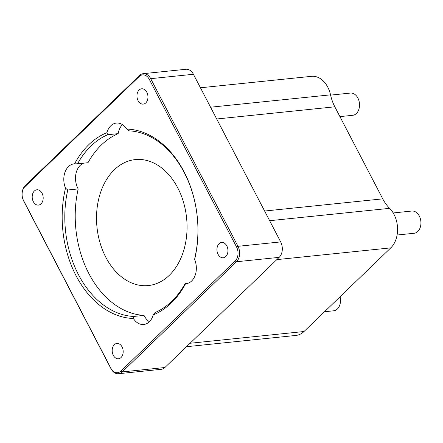 <?xml version="1.0" encoding="UTF-8"?>
<svg xmlns="http://www.w3.org/2000/svg" width="443" height="443" viewBox="0 0 443 443"><rect width="100%" height="100%" fill="white"/><g stroke="black" fill="none" stroke-linecap="round" stroke-linejoin="round"><path stroke-width="0.66" d="M235.211 260.899L120.917 371.068A10.056 7.154 84.1 0 1 110.839 368.194L23.573 200.557A10.056 7.154 84.1 0 1 24.924 186.664L139.218 76.495A10.056 7.154 84.1 0 1 149.297 79.363L236.562 247.006A10.056 7.154 84.1 0 1 235.211 260.899L236.479 261.752A11.175 7.946 -95.9 0 0 237.98 246.314L150.714 78.671A11.175 7.946 -95.9 0 0 143.216 73.682A11.175 7.946 -95.9 0 0 139.512 75.482L25.218 185.65A11.175 7.946 -95.9 0 0 23.717 201.089L110.988 368.726A11.175 7.946 -95.9 0 0 118.48 373.72A11.175 7.946 -95.9 0 0 122.185 371.921L236.479 261.752L279.184 257.35L164.89 367.518A11.175 7.946 84.1 0 1 161.186 369.318L118.48 373.72M143.216 73.682L185.922 69.28A11.175 7.946 84.1 0 1 193.419 74.274L280.685 241.911A11.175 7.946 84.1 0 1 279.184 257.35M146.827 92.238A7.697 5.477 84.1 0 1 143.244 104.116A7.697 5.477 84.1 0 1 137.009 97.017A7.697 5.477 84.1 0 1 141.666 88.799A7.697 5.477 84.1 0 1 146.827 92.238M122.058 346.891A7.697 5.477 84.1 0 1 118.469 358.764A7.697 5.477 84.1 0 1 112.234 351.67A7.697 5.477 84.1 0 1 116.891 343.447A7.697 5.477 84.1 0 1 122.058 346.891M226.822 245.904A7.697 5.477 84.1 0 1 223.233 257.776A7.697 5.477 84.1 0 1 216.998 250.683A7.697 5.477 84.1 0 1 221.655 242.465A7.697 5.477 84.1 0 1 226.822 245.904M42.063 193.226A7.697 5.477 84.1 0 1 38.48 205.098A7.697 5.477 84.1 0 1 32.245 198.004A7.697 5.477 84.1 0 1 36.902 189.787A7.697 5.477 84.1 0 1 42.063 193.226M106.913 132.667A94.974 67.563 -95.9 0 0 74.585 163.832A16.762 11.922 84.1 0 0 74.053 163.871A16.762 11.922 84.1 0 0 65.509 188.131A94.974 67.563 -95.9 0 0 133.365 318.489A16.762 11.922 84.1 0 0 143.754 324.498A16.762 11.922 84.1 0 0 153.223 314.895A94.974 67.563 -95.9 0 0 185.551 283.73A16.762 11.922 84.1 0 0 186.082 283.692A16.762 11.922 84.1 0 0 194.632 259.432A94.974 67.563 -95.9 0 0 126.77 129.074A16.762 11.922 84.1 0 0 116.387 123.065A16.762 11.922 84.1 0 0 106.913 132.667L107.727 134.716A93.113 66.234 84.1 0 0 77.564 163.794L74.585 163.832M200.446 87.78L311.534 76.329A24.21 17.222 84.1 0 1 330.533 94.846A37.616 26.757 -95.9 0 0 334.825 106.807L382.746 198.857A37.616 26.757 -95.9 0 0 389.613 208.337A24.21 17.222 84.1 0 1 390.776 247.875L303.998 331.525A24.21 17.222 84.1 0 1 295.979 335.429L186.475 346.714M77.564 163.794L87.98 162.719A93.113 66.234 84.1 0 1 118.143 133.642A16.762 11.922 84.1 0 1 122.467 124.638M133.365 318.489L133.598 316.457L144.014 315.383A93.113 66.234 84.1 0 1 78.184 188.923A16.762 11.922 84.1 0 1 83.627 163.168M78.184 188.923L67.768 189.997L65.509 188.131M126.77 129.074L129.14 130.84A93.113 66.234 84.1 0 1 194.97 257.294L194.632 259.432M118.143 133.642L107.727 134.716M185.551 283.73L185.18 283.498A93.113 66.234 84.1 0 1 155.011 312.581L153.223 314.895M149.385 321.718A16.762 11.922 84.1 0 1 144.014 315.383M185.18 283.498L188.231 283.188M133.598 316.457A93.113 66.234 84.1 0 1 67.768 189.997M393.201 212.956L411.807 211.04A11.175 7.946 84.1 0 1 419.305 216.034A11.175 7.946 84.1 0 1 414.1 233.267L397.1 235.023M330.594 95.112L350.396 93.069A11.175 7.946 84.1 0 1 357.889 98.064A11.175 7.946 84.1 0 1 352.689 115.302L339.931 116.614M340.063 296.76A11.175 7.946 84.1 0 1 333.668 310.798L324.525 311.739M177.765 187.887A63.316 45.042 -95.9 0 0 135.292 159.591A63.316 45.042 -95.9 0 0 96.984 227.193A63.316 45.042 -95.9 0 0 148.278 285.558A63.316 45.042 -95.9 0 0 177.765 187.887M120.917 371.068L122.185 371.921L164.89 367.518M280.685 241.911L237.98 246.314L236.562 247.006M193.419 74.274L150.714 78.671L149.297 79.363M139.512 75.482L139.218 76.495M25.218 185.65L24.924 186.664M23.717 201.089L23.573 200.557M110.988 368.726L110.839 368.194M303.998 331.525L190.047 343.27M390.776 247.875L276.825 259.62M330.533 94.846L210.563 107.212M334.825 106.807L216.693 118.984M382.746 198.857L264.609 211.034M389.613 208.337L269.643 220.703"/></g></svg>
